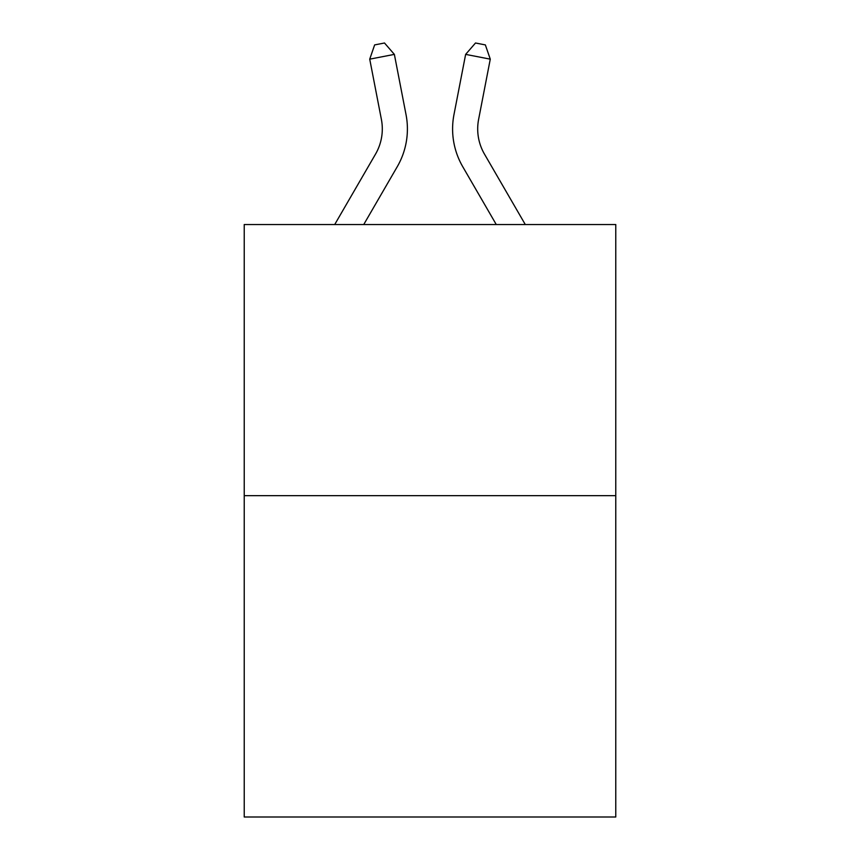 <?xml version="1.0" encoding="UTF-8"?>
<svg xmlns="http://www.w3.org/2000/svg" width="860" height="860" viewBox="0 0 860 860"><rect width="100%" height="100%" fill="white"/><g stroke="black" fill="none" stroke-linecap="round" stroke-linejoin="round"><path stroke-width="1.29" d="M615.771 495.661L615.771 224.535L244.229 224.535L244.229 817L615.771 817L615.771 495.661L244.229 495.661M334.712 224.535L375.53 154.112A50.213 50.213 0 0 0 381.388 119.389L369.725 59.157L394.364 54.384L406.027 114.617A75.314 75.314 0 0 1 397.255 166.7L363.737 224.535M525.288 224.535L484.47 154.112A50.213 50.213 0 0 1 478.612 119.389L490.275 59.157L465.636 54.384L453.972 114.617A75.314 75.314 0 0 0 462.744 166.7L496.263 224.535M375.53 154.112A50.213 50.213 0 0 0 381.388 119.389A50.213 50.213 0 0 1 375.53 154.112A50.213 50.213 0 0 0 381.388 119.389A50.213 50.213 0 0 1 375.53 154.112A50.213 50.213 0 0 0 381.388 119.389A50.213 50.213 0 0 1 375.53 154.112A50.213 50.213 0 0 0 381.388 119.389A50.213 50.213 0 0 1 375.53 154.112A50.213 50.213 0 0 0 381.388 119.389A50.213 50.213 0 0 1 375.53 154.112A50.213 50.213 0 0 0 381.388 119.389A50.213 50.213 0 0 1 375.53 154.112A50.213 50.213 0 0 0 381.388 119.389A50.213 50.213 0 0 1 375.53 154.112A50.213 50.213 0 0 0 381.388 119.389A50.213 50.213 0 0 1 375.53 154.112A50.213 50.213 0 0 0 381.388 119.389M465.636 54.384L453.972 114.617L465.636 54.384L453.972 114.617L465.636 54.384L453.972 114.617L465.636 54.384L453.972 114.617L465.636 54.384L453.972 114.617L465.636 54.384L453.972 114.617L465.636 54.384L453.972 114.617L465.636 54.384L453.972 114.617L465.636 54.384L453.972 114.617L465.636 54.384L475.505 43L485.362 44.913L490.275 59.157M369.725 59.157L374.637 44.913L384.495 43L394.364 54.384M484.47 154.112A50.213 50.213 0 0 1 478.612 119.389"/></g></svg>
